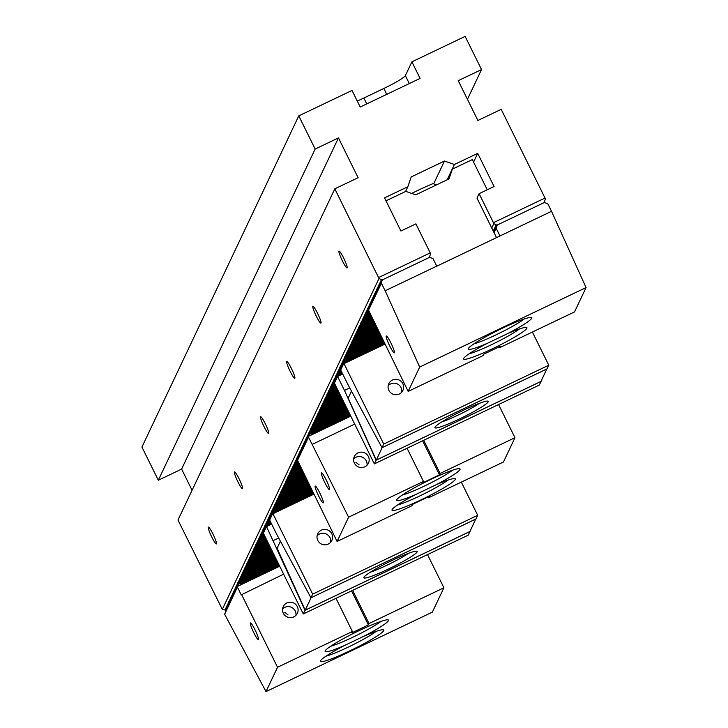 <?xml version="1.0" encoding="UTF-8"?>
<svg xmlns="http://www.w3.org/2000/svg" width="728" height="728" viewBox="0 0 728 728"><rect width="100%" height="100%" fill="white"/><g stroke="black" fill="none" stroke-linecap="round" stroke-linejoin="round"><path stroke-width="1.09" d="M405.578 191.482L407.826 186.741L384.53 197.87L400.919 231.022L415.888 223.869L430.23 252.88L430.576 253.854L429.274 257.485M491.746 227.982L493.793 223.651L493.457 222.677L479.115 193.666L494.085 186.514L477.695 153.353L454.409 164.483L444.471 161.034L411.202 176.931L407.826 186.741M411.666 193.421A40.905 4.204 -26.3 0 1 433.97 183.219L444.471 161.034M226.126 610.255L222.295 609.4L378.997 278.487L382.437 280.153M226.517 609.427L225.307 609.154L226.426 609.7L225.625 611.92L226.808 608.881L225.698 608.326L226.909 608.599M227.3 607.771L226.089 607.498L227.209 608.044M227.7 606.943L226.481 606.67L227.6 607.216M228.092 606.115L226.872 605.842L227.991 606.388L227.2 608.608L228.383 605.569L227.263 605.014L228.483 605.287M228.874 604.458L227.655 604.185L228.774 604.731L227.982 606.952L229.165 603.912L228.046 603.357L229.265 603.63M229.657 602.802L228.437 602.529L229.557 603.075M230.048 601.983L228.838 601.71L229.957 602.247L229.156 604.477L230.339 601.428M230.439 601.155L229.229 600.882L230.348 601.419M230.831 600.327L229.62 600.054L230.74 600.591L229.939 602.82L231.122 599.772L230.012 599.226L231.222 599.499M231.613 598.671L230.403 598.398L231.522 598.935M232.005 597.843L230.794 597.57L231.913 598.107L231.122 600.336L232.305 597.288L231.186 596.742L232.405 597.015M232.796 596.187L231.577 595.913L232.696 596.45L231.904 598.68L233.087 595.631L231.968 595.085L233.188 595.358M233.579 594.53L232.359 594.257L233.479 594.794M233.97 593.702L232.751 593.429L233.87 593.966L233.078 596.196L234.261 593.147L233.142 592.601L234.361 592.874M234.753 592.046L233.542 591.773L234.662 592.31L233.861 594.539L235.044 591.491L233.934 590.945L235.144 591.218M235.535 590.39L234.325 590.117L235.444 590.654M235.927 589.562L234.716 589.289L235.836 589.826L235.035 592.055L236.218 589.007L235.108 588.461L236.318 588.734M236.718 587.905L235.499 587.633L236.618 588.169L235.826 590.399L237.01 587.36L235.89 586.804L237.11 587.077M237.501 586.249L236.281 585.976L237.401 586.513M237.892 585.421L236.673 585.148L237.792 585.685M238.284 584.593L237.064 584.32L238.183 584.857L237 587.915L237.792 585.703M263.563 533.478L261.379 532.987L263.727 534.125L260.988 533.815L263.336 534.953L260.588 534.643L262.945 535.781L260.196 535.471L262.553 536.609L259.805 536.299L262.162 537.437L259.414 537.128L261.771 538.265L259.022 537.956L261.379 539.093L258.631 538.784L260.988 539.921L258.24 539.612L260.588 540.749L257.849 540.44L260.196 541.577L257.457 541.268L259.805 542.405L257.066 542.096L259.414 543.234L256.675 542.924L259.022 544.062L256.283 543.752L258.631 544.89L255.883 544.58L258.24 545.718L255.492 545.409L257.849 546.546L255.1 546.227L257.457 547.374L254.709 547.056L257.066 548.202L254.318 547.884L256.675 549.03L253.926 548.712L256.283 549.858L253.535 549.54L255.883 550.687L253.144 550.368L255.492 551.515L252.752 551.196L255.1 552.343L252.361 552.024L254.709 553.171L251.97 552.852L254.318 553.999L251.579 553.68L253.926 554.827L251.178 554.509L253.535 555.655L250.787 555.337L253.144 556.483L250.396 556.165L252.752 557.302L250.004 556.993L252.361 558.13L249.613 557.821L251.97 558.958L249.222 558.649L251.57 559.787L248.83 559.477L251.178 560.615L248.439 560.305L250.787 561.443L248.048 561.133L250.396 562.271L247.656 561.961L250.004 563.099L247.265 562.79L249.613 563.927L246.865 563.618L249.222 564.755L246.474 564.446L248.83 565.583L246.082 565.274L248.439 566.411L245.691 566.102L248.048 567.239L245.3 566.93L247.656 568.067L244.908 567.758L247.265 568.896L244.517 568.586L246.865 569.724L244.126 569.414L246.474 570.552L243.734 570.242L246.082 571.38L243.343 571.07L245.691 572.208L242.952 571.899L245.3 573.036L242.561 572.727L244.908 573.864L242.16 573.555L244.517 574.692L241.769 574.383L244.126 575.52L241.377 575.211L243.734 576.349L240.986 576.039L243.343 577.177L240.595 576.867L242.952 578.005L240.204 577.695L242.561 578.833L239.812 578.523L242.16 579.661L239.421 579.351L241.769 580.489L239.03 580.18L241.377 581.317L238.638 581.008L240.986 582.145L238.247 581.836L240.595 582.973L237.856 582.664L240.204 583.801L237.455 583.492L238.584 584.038M263.682 532.587L261.771 532.159L263.5 532.996L266.521 526.59L305.014 610.31L303.285 613.95L263.545 533.542A3.722 0.473 -115.5 0 0 263.5 532.969M264.073 531.759L262.162 531.331L263.882 532.159M264.464 530.93L262.553 530.503L264.273 531.331M264.856 530.102L262.945 529.675L264.664 530.503M265.247 529.274L263.336 528.846L265.056 529.675M265.638 528.446L263.727 528.018L265.447 528.846M266.029 527.618L264.118 527.19L265.838 528.018M266.421 526.79L264.51 526.362L266.23 527.19M267.504 526.116L264.901 525.534L266.803 526.453M269.715 520.202L267.649 519.737L269.87 521.148L267.258 520.565L269.478 521.976L266.867 521.394L269.087 522.804L266.475 522.222L268.696 523.632L266.084 523.05L268.304 524.46L265.693 523.878L267.913 525.288L265.301 524.706L267.522 526.107M269.952 519.337L268.041 518.909L269.76 519.746M270.343 518.509L268.432 518.081L270.152 518.918M270.734 517.681L268.823 517.253L270.543 518.09M271.135 516.853L269.214 516.425L270.934 517.262M271.526 516.025L269.606 515.597L271.335 516.434M271.917 515.197L270.006 514.769L271.726 515.606M272.308 514.368L270.397 513.941L272.117 514.778M272.809 513.568L270.789 513.113L272.509 513.95M298.098 461.543L295.486 460.951L297.843 462.089L295.095 461.779L297.452 462.917L294.704 462.608L297.051 463.745L294.312 463.436L296.66 464.573L293.921 464.264L296.269 465.401L293.53 465.092L295.877 466.229L293.138 465.92L295.486 467.058L292.747 466.748L294.967 468.159L292.347 467.576L294.704 468.714L291.955 468.404L294.312 469.542L291.564 469.232L293.921 470.37L291.173 470.06L293.53 471.198L290.781 470.889L293.138 472.026L290.39 471.717L292.747 472.854L289.999 472.545L292.347 473.682L289.608 473.373L291.955 474.51L289.216 474.201L291.564 475.339L288.825 475.029L291.173 476.167L288.434 475.857L290.781 476.995L288.042 476.685L290.263 478.096L287.642 477.513L289.999 478.651L287.251 478.341L289.608 479.479L286.859 479.17L289.216 480.307L286.468 479.998L288.825 481.135L286.077 480.826L288.434 481.963L285.685 481.654L288.033 482.791L285.294 482.482L287.642 483.62L284.903 483.31L287.251 484.448L284.512 484.138L286.859 485.276L284.12 484.966L286.468 486.104L283.729 485.794L285.949 487.205L283.329 486.623L285.685 487.76L282.937 487.451L285.294 488.588L282.546 488.279L284.903 489.416L282.155 489.107L284.512 490.244L281.763 489.935L284.12 491.072L281.372 490.754L283.729 491.9L280.981 491.582L283.329 492.729L280.589 492.41L282.937 493.557L280.198 493.238L282.546 494.385L279.807 494.066L282.155 495.213L279.416 494.894L281.763 496.041L279.024 495.723L281.372 496.869L278.624 496.551L280.981 497.697L278.233 497.379L280.589 498.525L277.841 498.207L280.198 499.353L277.45 499.035L279.807 500.181L277.059 499.863L279.416 501L276.667 500.691L279.024 501.829L276.276 501.519L278.624 502.657L275.885 502.347L278.233 503.485L275.493 503.175L277.841 504.313L275.102 504.004L277.45 505.141L274.711 504.832L277.059 505.969L274.31 505.66L276.667 506.797L273.919 506.488L276.276 507.625L273.528 507.316L275.885 508.453L273.137 508.144L275.493 509.281L272.745 508.972L275.102 510.11L272.354 509.8L274.711 510.938L271.963 510.628L274.31 511.766L271.571 511.456L273.919 512.594L271.18 512.285L273.319 513.322M297.625 460.515L295.877 460.123L297.916 461.106M297.779 459.632L296.269 459.295L297.661 459.969M298.08 458.786L296.66 458.467L297.97 459.095M298.38 457.939L297.051 457.639L298.28 458.231M298.689 457.093L297.452 456.811L298.589 457.366M299.081 456.265L297.843 455.983L298.908 456.502M299.472 455.437L298.234 455.155L299.299 455.673M299.863 454.609L298.626 454.327L299.699 454.845M300.255 453.781L299.017 453.499L300.091 454.017M300.646 452.953L299.408 452.67L300.482 453.189M301.037 452.124L299.8 451.842L300.873 452.361M301.428 451.296L300.191 451.014L301.265 451.533M301.82 450.468L300.582 450.186L301.656 450.705M302.211 449.64L300.973 449.358L302.047 449.877M302.611 448.812L301.365 448.53L302.439 449.049M303.003 447.984L301.765 447.702L302.83 448.221M303.394 447.156L302.156 446.874L303.221 447.392M303.785 446.328L302.548 446.046L303.612 446.564M304.177 445.5L302.939 445.218L304.013 445.736M304.568 444.671L303.33 444.389L304.404 444.908M304.959 443.843L303.722 443.561L304.795 444.08M305.351 443.015L304.113 442.733L305.187 443.252M305.742 442.187L304.504 441.905L305.578 442.424M306.133 441.359L304.896 441.077L305.969 441.596M306.524 440.531L305.287 440.249L306.361 440.768M306.916 439.703L305.678 439.421L306.752 439.94M307.316 438.875L306.069 438.593L307.143 439.111M307.707 438.047L306.47 437.765L307.534 438.283M308.099 437.219L306.861 436.936L307.926 437.455M308.49 436.391L307.252 436.108L308.317 436.627M308.881 435.562L307.644 435.28L308.718 435.799M309.273 434.734L308.035 434.452L309.109 434.98M334.707 383.656L332.341 383.119L334.698 384.266L331.95 383.947L334.307 385.094L331.559 384.775L333.915 385.922L331.167 385.603L333.515 386.75L330.776 386.431L333.124 387.578L330.385 387.26L332.732 388.406L329.993 388.088L332.341 389.225L329.602 388.916L331.95 390.053L329.211 389.744L331.559 390.881L328.81 390.572L331.167 391.709L328.419 391.4L330.776 392.538L328.028 392.228L330.385 393.366L327.636 393.056L329.993 394.194L327.245 393.884L329.602 395.022L326.854 394.713L329.211 395.85L326.463 395.541L328.81 396.678L326.071 396.369L328.419 397.506L325.68 397.197L328.028 398.334L325.289 398.025L327.636 399.162L324.897 398.853L327.245 399.99L324.497 399.681L326.854 400.819L324.106 400.509L326.463 401.647L323.714 401.337L326.071 402.475L323.323 402.165L325.68 403.303L322.932 402.994L325.289 404.131L322.54 403.822L324.897 404.959L322.149 404.65L324.497 405.787L321.758 405.478L324.106 406.615L321.366 406.306L323.714 407.443L320.975 407.134L323.323 408.272L320.584 407.962L322.932 409.1L320.193 408.79L322.54 409.928L319.792 409.618L322.149 410.756L319.401 410.446L321.758 411.584L319.01 411.274L321.366 412.412L318.618 412.103L320.975 413.24L318.227 412.931L320.584 414.068L317.836 413.759L320.193 414.896L317.444 414.587L319.792 415.724L317.053 415.415L319.401 416.553L316.662 416.243L319.01 417.381L316.271 417.071L318.618 418.209L315.879 417.899L318.227 419.037L315.488 418.727L317.836 419.865L315.088 419.556L317.444 420.693L314.696 420.384L317.053 421.521L314.305 421.212L316.662 422.349L313.914 422.04L316.271 423.177L313.522 422.868L315.879 424.005L313.131 423.696L315.488 424.834L312.74 424.524L315.088 425.662L312.348 425.352L314.696 426.49L311.957 426.18L314.305 427.318L311.566 427.008L313.914 428.146L311.175 427.837L313.522 428.974L310.774 428.665L313.131 429.802L310.383 429.493L312.74 430.63L309.991 430.321L312.348 431.458L309.6 431.149L311.957 432.286L309.209 431.977L311.566 433.115L308.818 432.805L311.175 433.943L308.426 433.633L309.5 434.152M334.643 382.728L332.732 382.291L334.625 383.21M335.044 381.9L333.124 381.463L334.853 382.3M335.435 381.072L333.515 380.635L335.244 381.472M335.826 380.244L333.915 379.807L335.635 380.644M336.218 379.415L334.307 378.979L336.027 379.816M336.609 378.587L334.698 378.16L336.418 378.988M337 377.759L335.089 377.332L336.809 378.16M337.392 376.931L335.481 376.503L337.201 377.332M338.238 376.203L335.872 375.675L337.601 376.503L344.471 390.426L376.085 460.233L374.356 463.873L334.616 383.465A3.722 0.473 -115.5 0 0 334.571 382.892L337.592 376.512L342.733 374.055M340.922 370.388L338.62 369.879L340.841 371.289L338.229 370.707L340.449 372.117L337.828 371.535L340.058 372.945L337.437 372.363L339.658 373.773L337.046 373.191L339.266 374.601L336.654 374.019L338.875 375.43L336.263 374.847L338.593 376.03M340.922 369.478L339.011 369.05L340.731 369.879M341.314 368.65L339.403 368.222L341.123 369.05M341.705 367.822L339.794 367.394L341.514 368.222M342.096 366.994L340.185 366.566L341.905 367.394M342.488 366.166L340.577 365.738L342.296 366.566M342.879 365.338L340.968 364.91L342.688 365.738M343.27 364.51L341.359 364.082L343.079 364.91M343.661 363.681L341.751 363.254L343.47 364.082M369.187 311.429L366.457 311.093L368.805 312.23L366.066 311.921L368.414 313.058L365.674 312.749L367.895 314.159L365.274 313.577L367.631 314.714L364.883 314.405L367.24 315.543L364.491 315.233L366.848 316.371L364.1 316.061L366.457 317.199L363.709 316.889L366.066 318.027L363.317 317.717L365.674 318.855L362.926 318.546L365.274 319.683L362.535 319.374L364.883 320.511L362.144 320.202L364.491 321.339L361.752 321.03L364.1 322.167L361.361 321.858L363.581 323.268L360.961 322.677L363.317 323.824L360.569 323.505L362.926 324.652L360.178 324.333L362.535 325.48L359.787 325.161L362.144 326.308L359.395 325.989L361.752 327.136L359.004 326.817L361.361 327.964L358.613 327.646L360.961 328.792L358.221 328.474L360.569 329.62L357.83 329.302L360.178 330.448L357.439 330.13L359.787 331.276L357.048 330.958L359.395 332.104L356.656 331.786L359.004 332.933L356.256 332.614L358.613 333.752L355.865 333.442L358.221 334.58L355.473 334.27L357.83 335.408L355.082 335.098L357.439 336.236L354.691 335.926L357.048 337.064L354.299 336.755L356.656 337.892L353.908 337.583L356.256 338.72L353.517 338.411L355.865 339.548L353.126 339.239L355.473 340.376L352.734 340.067L355.082 341.204L352.343 340.895L354.691 342.033L351.952 341.723L354.299 342.861L351.551 342.551L353.908 343.689L351.16 343.379L353.517 344.517L350.769 344.208L353.126 345.345L350.377 345.036L352.734 346.173L349.986 345.864L352.343 347.001L349.595 346.692L351.942 347.829L349.203 347.52L351.551 348.657L348.812 348.348L351.16 349.486L348.421 349.176L350.769 350.314L348.029 350.004L350.377 351.142L347.638 350.832L349.986 351.97L347.238 351.66L349.595 352.798L346.846 352.489L349.203 353.626L346.455 353.317L348.812 354.454L346.064 354.145L348.421 355.282L345.673 354.973L348.029 356.11L345.281 355.801L347.638 356.938L344.89 356.629L347.238 357.767L344.499 357.457L346.846 358.595L344.107 358.285L346.455 359.423L343.716 359.113L346.064 360.251L343.325 359.941L345.673 361.079L342.934 360.769L345.281 361.907L342.533 361.598L344.89 362.735L342.142 362.426L344.116 363.372M368.823 310.71L366.848 310.264L369.16 311.384M368.778 309.782L367.24 309.436L368.659 310.119M369.069 308.927L367.631 308.608L368.959 309.245L381.417 283.219L368.941 309.282M369.369 308.081L368.022 307.78L369.269 308.381M369.678 307.234L368.414 306.952L369.578 307.516M369.997 306.388L368.805 306.124L369.888 306.643M370.388 305.56L369.196 305.296L370.279 305.815M370.779 304.732L369.587 304.468L370.67 304.986M371.171 303.904L369.979 303.64L371.062 304.158M371.562 303.076L370.379 302.812L371.453 303.33M371.953 302.247L370.77 301.984L371.844 302.502M372.354 301.419L371.162 301.155L372.236 301.674M372.745 300.591L371.553 300.327L372.627 300.846M373.136 299.763L371.944 299.499L373.027 300.018M373.528 298.935L372.336 298.671L373.419 299.19M373.919 298.107L372.727 297.843L373.81 298.362M374.31 297.279L373.118 297.015L374.201 297.534M374.702 296.451L373.51 296.187L374.592 296.706M375.093 295.623L373.901 295.359L374.984 295.877M375.484 294.795L374.292 294.531L375.375 295.049M375.876 293.966L374.683 293.702L375.766 294.221M376.267 293.138L375.084 292.874L376.158 293.393M376.658 292.31L375.475 292.046L376.549 292.574M377.059 291.482L375.866 291.218L376.94 291.746M377.45 290.654L376.258 290.39L377.341 290.918M377.841 289.826L376.649 289.562L377.732 290.09M378.232 288.998L377.04 288.734L378.123 289.262M378.624 288.17L377.432 287.906L378.514 288.434M379.015 287.351L377.823 287.078L378.906 287.606M379.406 286.523L378.214 286.25L379.297 286.777M379.798 285.695L378.606 285.421L379.688 285.949M380.189 284.866L378.997 284.593L380.08 285.121M380.58 284.038L379.397 283.765L380.471 284.293M380.971 283.21L379.789 282.937L380.862 283.465M381.372 282.382L380.18 282.109L381.254 282.637M381.763 281.554L380.571 281.281L381.645 281.809M382.154 280.726L380.962 280.453L382.045 280.981M493.566 231.677L494.094 231.932M494.203 231.677L493.493 231.513M494.594 230.849L493.402 230.585L494.485 231.104M494.985 230.021L493.793 229.757L494.876 230.276M495.377 229.193L494.185 228.929L495.268 229.447M495.768 228.364L494.585 228.101L495.659 228.619M496.159 227.536L494.976 227.273L496.05 227.791M496.56 226.708L495.368 226.444L496.441 226.963M496.951 225.88L495.759 225.616L496.833 226.135M493.793 223.651L497.233 225.307M544.071 202.639L545.372 199.008L545.026 198.043L501.192 109.346L477.896 120.475L458.231 80.681L481.526 69.56L465.137 36.4L411.902 61.835L405.369 75.63A22.313 2.293 -26.3 0 1 383.829 88.479L363.873 98.016A22.313 2.293 -26.3 0 1 357.239 101.037M298.771 115.879L141.933 447.065L158.322 480.225L315.16 149.04L298.771 115.879L352.006 90.445L360.205 107.025L420.092 78.415L411.902 61.835M263.982 426.499A9.3 1.192 -115.5 0 0 268.641 433.506A9.3 1.192 -115.5 0 0 265.711 424.606A9.3 1.192 -115.5 0 0 260.633 416.735A9.3 1.192 -115.5 0 0 260.542 416.835A9.3 1.192 -115.5 0 0 263.982 426.499M290.126 371.307A9.3 1.192 -115.5 0 0 294.785 378.314A9.3 1.192 -115.5 0 0 291.855 369.414A9.3 1.192 -115.5 0 0 286.768 361.534A9.3 1.192 -115.5 0 0 286.677 361.634A9.3 1.192 -115.5 0 0 290.126 371.307M237.847 481.699A9.3 1.192 -115.5 0 0 242.506 488.706A9.3 1.192 -115.5 0 0 239.576 479.807A9.3 1.192 -115.5 0 0 234.489 471.935A9.3 1.192 -115.5 0 0 234.407 472.026A9.3 1.192 -115.5 0 0 237.847 481.699M316.261 316.107A9.3 1.192 -115.5 0 0 320.921 323.114A9.3 1.192 -115.5 0 0 317.99 314.214A9.3 1.192 -115.5 0 0 312.913 306.342A9.3 1.192 -115.5 0 0 312.822 306.433A9.3 1.192 -115.5 0 0 316.261 316.107M211.712 536.9A9.3 1.192 -115.5 0 0 216.371 543.907A9.3 1.192 -115.5 0 0 213.431 535.007A9.3 1.192 -115.5 0 0 208.354 527.127A9.3 1.192 -115.5 0 0 208.263 527.227A9.3 1.192 -115.5 0 0 211.712 536.9M342.406 260.906A9.3 1.192 -115.5 0 0 347.065 267.913A9.3 1.192 -115.5 0 0 344.126 259.013A9.3 1.192 -115.5 0 0 339.048 251.142A9.3 1.192 -115.5 0 0 338.957 251.242A9.3 1.192 -115.5 0 0 342.406 260.906M378.997 278.487L334.816 188.825L177.987 520.01L222.295 609.4M493.457 222.677L545.026 198.043M334.816 188.825L358.112 177.696L338.447 137.911L315.16 149.04M378.66 277.523L430.23 252.88M192.074 490.262L181.618 469.096L158.322 480.225M496.523 237.656L476.995 198.143L479.115 193.666M473.564 162.08L477.695 153.353M447.147 179.816L454.409 164.483M433.069 183.593L436.318 184.994M467.44 99.308L481.526 69.56M181.618 469.096L338.447 137.911M297.843 462.089L298.298 461.871M297.707 462.371L298.38 462.043M297.452 462.917L298.553 462.389M297.315 463.199L298.635 462.562M297.051 463.745L298.808 462.908M296.924 464.018L298.889 463.081M296.66 464.573L299.062 463.427M296.533 464.846L299.144 463.599M296.269 465.401L299.317 463.945M296.141 465.674L299.399 464.118M295.877 466.229L299.572 464.464M295.75 466.502L299.663 464.637M295.486 467.058L299.827 464.983M295.359 467.33L299.918 465.156M295.095 467.886L300.091 465.501M294.967 468.159L300.173 465.674M294.704 468.714L300.346 466.02M294.576 468.987L300.427 466.193M294.312 469.542L300.6 466.539M294.185 469.815L300.682 466.712M293.921 470.37L300.855 467.058M293.784 470.643L300.937 467.23M293.53 471.198L301.11 467.576M293.393 471.471L301.201 467.749M293.138 472.026L301.21 468.168M293.002 472.299L301.083 468.441M292.747 472.854L301.192 468.814M292.611 473.127L301.274 468.987M292.347 473.682L301.447 469.333M292.219 473.955L301.529 469.505M291.955 474.51L301.701 469.851M291.828 474.783L301.792 470.024M291.564 475.339L301.956 470.37M291.437 475.611L302.047 470.543M291.173 476.167L302.22 470.889M291.045 476.44L302.302 471.062M290.781 476.995L302.475 471.407M290.654 477.268L302.557 471.58M290.39 477.823L302.73 471.926M290.263 478.096L302.812 472.099M289.999 478.651L302.985 472.445M289.871 478.924L303.066 472.618M289.608 479.479L303.239 472.963M289.471 479.752L303.33 473.136M289.216 480.307L303.494 473.482M289.08 480.58L303.585 473.655M288.825 481.135L303.749 474.001M288.688 481.408L303.84 474.174M288.434 481.963L304.013 474.52M288.297 482.236L304.095 474.692M288.033 482.791L304.268 475.038M287.906 483.064L304.349 475.211M287.642 483.62L304.522 475.557M287.514 483.893L304.604 475.73M287.251 484.448L304.777 476.076M287.123 484.721L304.859 476.249M286.859 485.276L305.032 476.594M286.732 485.549L305.123 476.767M286.468 486.104L305.287 477.113M286.341 486.377L305.378 477.286M286.077 486.932L305.542 477.632M285.949 487.205L305.633 477.805M285.685 487.76L305.805 478.15M285.558 488.033L305.887 478.323M285.294 488.588L306.06 478.669M285.167 488.861L306.142 478.842M284.903 489.416L306.315 479.188M284.766 489.689L306.397 479.361M284.512 490.244L306.57 479.697M284.375 490.517L306.652 479.87M284.12 491.072L306.825 480.216M283.984 491.345L306.916 480.389M283.729 491.9L307.079 480.735M283.592 492.174L307.171 480.908M283.329 492.729L307.343 481.254M283.201 493.002L307.425 481.426M282.937 493.557L307.598 481.772M282.81 493.83L307.68 481.945M282.546 494.385L307.853 482.291M282.419 494.658L307.935 482.464M282.155 495.213L308.108 482.81M282.027 495.486L308.19 482.983M281.763 496.041L308.363 483.328M281.636 496.314L308.454 483.501M281.372 496.869L308.617 483.847M281.245 497.142L308.708 484.02M280.981 497.697L308.872 484.366M280.853 497.97L308.963 484.539M280.589 498.525L309.136 484.884M280.453 498.798L309.218 485.057M280.198 499.353L309.391 485.403M280.062 499.626L309.473 485.576M279.807 500.181L309.646 485.922M279.67 500.455L309.728 486.095M279.416 501L309.901 486.44M279.279 501.283L309.982 486.613M279.024 501.829L310.155 486.959M278.888 502.111L310.246 487.132M278.624 502.657L310.41 487.478M278.496 502.939L310.501 487.651M278.233 503.485L310.665 487.997M278.105 503.767L310.756 488.17M277.841 504.313L310.929 488.515M277.714 504.595L311.011 488.688M277.45 505.141L311.184 489.034M277.322 505.423L311.266 489.207M277.059 505.969L311.438 489.553M276.931 506.251L311.52 489.726M276.667 506.797L311.693 490.071M276.54 507.079L311.775 490.244M276.276 507.625L311.948 490.59M276.149 507.907L312.039 490.763M275.885 508.453L312.203 491.1M275.748 508.736L312.294 491.273M275.493 509.281L312.467 491.618M275.357 509.564L312.549 491.791M275.102 510.11L312.721 492.137M274.966 510.392L312.803 492.31M274.711 510.938L312.976 492.656M274.574 511.22L313.058 492.829M274.31 511.766L313.231 493.175M274.183 512.048L313.313 493.347M273.919 512.594L313.486 493.693M273.792 512.876L313.568 493.866M269.606 521.703L270.297 521.375M269.478 521.976L270.379 521.548M269.214 522.531L270.552 521.894M269.087 522.804L270.643 522.067M268.823 523.359L270.807 522.413M268.696 523.632L270.898 522.586M268.432 524.187L271.062 522.932M268.304 524.46L271.153 523.104M268.041 525.015L271.326 523.45M267.913 525.288L271.408 523.623M267.649 525.844L271.58 523.969M263.336 534.953L264.073 534.598M263.208 535.226L264.155 534.771M262.945 535.781L264.328 535.116M262.817 536.054L264.41 535.289M262.553 536.609L264.582 535.635M262.426 536.882L264.664 535.808M262.162 537.437L264.837 536.154M262.025 537.71L264.928 536.327M261.771 538.265L265.092 536.673M261.634 538.538L265.183 536.845M261.379 539.093L265.347 537.191M261.243 539.366L265.438 537.364M260.988 539.921L265.611 537.71M260.851 540.194L265.693 537.883M260.588 540.749L265.866 538.229M260.46 541.022L265.947 538.401M260.196 541.577L266.12 538.747M260.069 541.85L266.202 538.92M259.805 542.405L266.375 539.266M259.678 542.678L266.457 539.439M259.414 543.234L266.63 539.785M259.286 543.507L266.721 539.958M259.022 544.062L266.885 540.303M258.895 544.335L266.976 540.476M258.631 544.89L267.14 540.822M258.504 545.163L267.231 540.995M258.24 545.718L267.404 541.341M258.112 545.991L267.485 541.514M257.849 546.546L267.658 541.86M257.721 546.819L267.74 542.032M257.457 547.374L267.913 542.378M257.321 547.647L267.995 542.551M257.066 548.202L268.168 542.897M256.929 548.475L268.25 543.07M256.675 549.03L268.423 543.416M256.538 549.303L268.514 543.589M256.283 549.858L268.678 543.934M256.147 550.131L268.769 544.107M255.883 550.687L268.941 544.453M255.756 550.96L269.023 544.617M255.492 551.515L269.196 544.963M255.364 551.788L269.278 545.135M255.1 552.343L269.451 545.481M254.973 552.616L269.533 545.654M254.709 553.171L269.706 546M254.582 553.444L269.788 546.173M254.318 553.999L269.961 546.519M254.19 554.272L270.052 546.692M253.926 554.827L270.215 547.037M253.799 555.1L270.306 547.21M253.535 555.655L270.47 547.556M253.408 555.928L270.561 547.729M253.144 556.483L270.734 548.075M253.007 556.756L270.816 548.248M252.752 557.302L270.989 548.594M252.616 557.584L271.071 548.766M252.361 558.13L271.244 549.112M252.225 558.412L271.326 549.285M251.97 558.958L271.499 549.631M251.833 559.24L271.58 549.804M251.57 559.787L271.753 550.15M251.442 560.069L271.844 550.322M251.178 560.615L272.008 550.668M251.051 560.897L272.099 550.841M250.787 561.443L272.263 551.187M250.66 561.725L272.354 551.36M250.396 562.271L272.527 551.706M250.268 562.553L272.609 551.879M250.004 563.099L272.782 552.224M249.877 563.381L272.864 552.397M249.613 563.927L273.036 552.743M249.486 564.209L273.118 552.916M249.222 564.755L273.291 553.262M249.094 565.037L273.373 553.435M248.83 565.583L273.546 553.78M248.703 565.865L273.637 553.953M248.439 566.411L273.801 554.299M248.303 566.693L273.892 554.472M248.048 567.239L274.056 554.818M247.911 567.521L274.147 554.991M247.656 568.067L274.32 555.337M247.52 568.35L274.401 555.51M247.265 568.896L274.574 555.855M247.129 569.178L274.656 556.019M246.865 569.724L274.829 556.365M246.737 570.006L274.911 556.538M246.474 570.552L275.084 556.884M246.346 570.834L275.166 557.057M246.082 571.38L275.339 557.402M245.955 571.662L275.43 557.575M245.691 572.208L275.594 557.921M245.564 572.49L275.685 558.094M245.3 573.036L275.857 558.44M245.172 573.318L275.939 558.613M244.908 573.864L276.112 558.958M244.781 574.146L276.194 559.131M244.517 574.692L276.367 559.477M244.39 574.974L276.449 559.65M244.126 575.52L276.622 559.996M243.998 575.793L276.704 560.169M243.734 576.349L276.877 560.515M243.598 576.621L276.968 560.687M243.343 577.177L277.131 561.033M243.207 577.45L277.222 561.206M242.952 578.005L277.386 561.552M242.815 578.278L277.477 561.725M242.561 578.833L277.65 562.071M242.424 579.106L277.732 562.244M242.16 579.661L277.905 562.589M242.033 579.934L277.987 562.762M241.769 580.489L278.16 563.108M241.641 580.762L278.242 563.281M241.377 581.317L278.414 563.627M241.25 581.59L278.496 563.8M240.986 582.145L278.669 564.145M240.859 582.418L278.76 564.318M240.595 582.973L278.924 564.664M240.468 583.246L279.015 564.837M240.204 583.801L279.179 565.183M240.076 584.074L279.27 565.356M311.038 434.216L350.405 415.406M311.429 433.387L350.15 414.887M311.175 433.943L350.323 415.233M311.821 432.559L349.895 414.378M311.566 433.115L350.068 414.723M312.212 431.731L349.64 413.859M311.957 432.286L349.804 414.205M312.612 430.903L349.376 413.34M312.348 431.458L349.549 413.686M313.004 430.075L349.121 412.822M312.74 430.63L349.294 413.167M313.395 429.247L348.867 412.303M313.131 429.802L349.04 412.649M313.786 428.419L348.612 411.784M313.522 428.974L348.785 412.13M314.178 427.591L348.357 411.265M313.914 428.146L348.53 411.611M314.569 426.763L348.102 410.747M314.305 427.318L348.266 411.093M314.96 425.935L347.848 410.228M314.696 426.49L348.011 410.574M315.351 425.106L347.584 409.709M315.088 425.662L347.757 410.055M315.743 424.278L347.329 409.191M315.488 424.834L347.502 409.536M316.134 423.45L347.074 408.672M315.879 424.005L347.247 409.018M316.525 422.622L346.819 408.153M316.271 423.177L346.992 408.499M316.917 421.794L346.564 407.635M316.662 422.349L346.737 407.98M317.317 420.966L346.31 407.116M317.053 421.521L346.473 407.462M317.708 420.138L346.055 406.597M317.444 420.693L346.219 406.943M318.1 419.31L345.791 406.078M317.836 419.865L345.964 406.424M318.491 418.482L345.536 405.56M318.227 419.037L345.709 405.906M318.882 417.654L345.281 405.041M318.618 418.209L345.454 405.387M319.274 416.826L345.026 404.522M319.01 417.381L345.199 404.868M319.665 415.997L344.772 404.004M319.401 416.553L344.945 404.349M320.056 415.169L344.517 403.485M319.792 415.724L344.681 403.831M320.447 414.341L344.253 402.975M320.193 414.896L344.426 403.321M320.839 413.513L343.998 402.457M320.584 414.068L344.171 402.802M321.23 412.685L343.743 401.938M320.975 413.24L343.916 402.284M321.63 411.857L343.489 401.419M321.366 412.412L343.661 401.765M322.022 411.029L343.234 400.901M321.758 411.584L343.407 401.246M322.413 410.201L342.979 400.382M322.149 410.756L343.152 400.728M322.804 409.373L342.724 399.863M322.54 409.928L342.888 400.209M323.196 408.545L342.46 399.344M322.932 409.1L342.633 399.69M323.587 407.716L342.206 398.826M323.323 408.272L342.378 399.171M323.978 406.897L341.951 398.307M323.714 407.443L342.124 398.653M324.37 406.069L341.696 397.788M324.106 406.615L341.869 398.134M324.761 405.241L341.441 397.27M324.497 405.787L341.614 397.615M325.152 404.413L341.186 396.751M324.897 404.959L341.35 397.097M325.543 403.585L340.931 396.232M325.289 404.131L341.095 396.578M325.935 402.757L340.668 395.714M325.68 403.303L340.841 396.059M326.335 401.929L340.413 395.195M326.071 402.475L340.586 395.541M326.726 401.101L340.158 394.676M326.463 401.647L340.331 395.022M327.118 400.273L339.903 394.157M326.854 400.819L340.076 394.503M327.509 399.445L339.648 393.639M327.245 399.99L339.821 393.985M327.9 398.616L339.394 393.12M327.636 399.162L339.557 393.466M328.292 397.788L339.139 392.601M328.028 398.334L339.303 392.947M328.683 396.96L338.875 392.083M328.419 397.506L339.048 392.428M329.074 396.132L338.62 391.573M328.81 396.678L338.793 391.919M329.466 395.304L338.365 391.054M329.211 395.85L338.538 391.4M329.857 394.476L338.111 390.536M329.602 395.022L338.283 390.881M330.248 393.648L337.856 390.017M329.993 394.194L338.029 390.363M330.639 392.82L337.601 389.498M330.385 393.366L337.765 389.844M331.04 391.992L337.337 388.98M330.776 392.538L337.51 389.325M331.431 391.164L337.082 388.461M331.167 391.709L337.255 388.807M331.822 390.335L336.827 387.942M331.559 390.881L337 388.288M332.214 389.507L336.573 387.423M331.95 390.053L336.746 387.769M332.605 388.679L336.318 386.905M332.341 389.225L336.491 387.251M332.996 387.851L336.063 386.386M332.732 388.406L336.227 386.732M333.388 387.023L335.808 385.867M333.124 387.578L335.972 386.213M333.779 386.195L335.544 385.349M333.515 386.75L335.717 385.694M334.17 385.367L335.289 384.83M333.915 385.922L335.462 385.176M334.561 384.539L335.035 384.311M334.307 385.094L335.208 384.657M338.875 375.43L342.542 373.682M338.62 375.985L342.715 374.028M339.266 374.601L342.287 373.164M339.011 375.157L342.46 373.51M339.658 373.773L342.033 372.645M339.403 374.329L342.206 372.991M340.058 372.945L341.778 372.126M339.794 373.5L341.942 372.472M340.449 372.117L341.523 371.608M340.185 372.672L341.687 371.953M340.577 371.844L341.432 371.435M344.763 363.008L384.712 343.925M345.154 362.18L384.457 343.407M344.89 362.735L384.621 343.752M345.545 361.352L384.193 342.888M345.281 361.907L384.366 343.234M345.936 360.524L383.938 342.369M345.673 361.079L384.111 342.715M346.328 359.696L383.683 341.851M346.064 360.251L383.856 342.196M346.719 358.868L383.429 341.332M346.455 359.423L383.601 341.678M347.11 358.039L383.174 340.813M346.846 358.595L383.347 341.159M347.502 357.211L382.919 340.295M347.238 357.767L383.083 340.64M347.893 356.383L382.655 339.776M347.638 356.938L382.828 340.122M348.284 355.555L382.4 339.257M348.029 356.11L382.573 339.603M348.676 354.727L382.145 338.738M348.421 355.282L382.318 339.084M349.076 353.899L381.891 338.229M348.812 354.454L382.064 338.566M349.467 353.071L381.636 337.71M349.203 353.626L381.809 338.056M349.859 352.243L381.381 337.191M349.595 352.798L381.554 337.537M350.25 351.424L381.126 336.673M349.986 351.97L381.29 337.019M350.641 350.596L380.862 336.154M350.377 351.142L381.035 336.5M351.033 349.768L380.608 335.635M350.769 350.314L380.78 335.981M351.424 348.94L380.353 335.117M351.16 349.486L380.526 335.462M351.815 348.111L380.098 334.598M351.551 348.657L380.271 334.944M352.206 347.283L379.843 334.079M351.942 347.829L380.016 334.425M352.598 346.455L379.588 333.561M352.343 347.001L379.752 333.906M352.989 345.627L379.334 333.042M352.734 346.173L379.497 333.388M353.38 344.799L379.07 332.523M353.126 345.345L379.243 332.869M353.781 343.971L378.815 332.004M353.517 344.517L378.988 332.35M354.172 343.143L378.56 331.486M353.908 343.689L378.733 331.832M354.563 342.315L378.305 330.967M354.299 342.861L378.478 331.313M354.955 341.487L378.05 330.448M354.691 342.033L378.223 330.794M355.346 340.659L377.796 329.93M355.082 341.204L377.959 330.275M355.737 339.83L377.541 329.411M355.473 340.376L377.705 329.757M356.129 339.002L377.277 328.892M355.865 339.548L377.45 329.238M356.52 338.174L377.022 328.374M356.256 338.72L377.195 328.719M356.911 337.346L376.767 327.855M356.656 337.892L376.94 328.201M357.302 336.518L376.512 327.336M357.048 337.064L376.685 327.682M357.694 335.69L376.258 326.827M357.439 336.236L376.431 327.163M358.094 334.862L376.003 326.308M357.83 335.408L376.167 326.654M358.485 334.034L375.739 325.789M358.221 334.58L375.912 326.135M358.877 333.206L375.484 325.27M358.613 333.752L375.657 325.616M359.268 332.377L375.229 324.752M359.004 332.933L375.402 325.098M359.659 331.549L374.975 324.233M359.395 332.104L375.148 324.579M360.051 330.721L374.72 323.714M359.787 331.276L374.893 324.06M360.442 329.893L374.465 323.196M360.178 330.448L374.638 323.541M360.833 329.065L374.21 322.677M360.569 329.62L374.374 323.023M361.224 328.237L373.946 322.158M360.961 328.792L374.119 322.504M361.616 327.409L373.692 321.639M361.361 327.964L373.864 321.985M362.007 326.581L373.437 321.121M361.752 327.136L373.61 321.467M362.398 325.753L373.182 320.602M362.144 326.308L373.355 320.948M362.799 324.925L372.927 320.083M362.535 325.48L373.1 320.429M363.19 324.096L372.672 319.565M362.926 324.652L372.836 319.911M363.581 323.268L372.418 319.046M363.317 323.824L372.581 319.392M363.973 322.44L372.154 318.527M363.709 322.995L372.327 318.873M364.364 321.612L372.336 317.808M364.1 322.167L372.181 318.309M364.755 320.784L372.081 317.29M364.491 321.339L372.245 317.636M365.147 319.956L371.817 316.771M364.883 320.511L371.99 317.117M365.538 319.128L371.562 316.252M365.274 319.683L371.735 316.598M365.929 318.3L371.307 315.734M365.674 318.855L371.48 316.079M366.321 317.472L371.053 315.215M366.066 318.027L371.225 315.561M366.712 316.644L370.798 314.696M366.457 317.199L370.971 315.042M367.103 315.816L370.543 314.178M366.848 316.371L370.707 314.523M367.504 314.987L370.288 313.659M367.24 315.543L370.452 314.005M367.895 314.159L370.024 313.14M367.631 314.714L370.197 313.486M368.286 313.331L369.769 312.621M368.022 313.886L369.942 312.967M368.677 312.503L369.515 312.103M368.414 313.058L369.688 312.449M368.805 312.23L369.433 311.93M397.543 505.014A31.604 3.249 153.7 0 0 419.819 495.923A31.604 3.249 153.7 0 0 447.866 480.143M415.916 494.421A35.326 3.631 153.7 0 0 392.019 509.782A35.326 3.631 153.7 0 0 421.603 499.599A35.326 3.631 153.7 0 0 455.291 479.452A35.326 3.631 153.7 0 0 455.009 478.651A35.326 3.631 153.7 0 0 436.154 484.748A35.326 3.631 153.7 0 0 459.996 469.515A35.326 3.631 153.7 0 0 459.714 468.714A35.326 3.631 153.7 0 0 426.772 481.363A35.326 3.631 153.7 0 0 396.724 499.845A35.326 3.631 153.7 0 0 415.916 494.421L436.154 484.748M402.247 495.076A31.604 3.249 153.7 0 0 424.524 485.995A31.604 3.249 153.7 0 0 452.57 470.206M407.07 448.239L423.469 481.417L348.594 517.18L308.517 437.164L297.534 460.342L309.254 434.789M318.573 495.877A9.3 1.192 64.5 0 1 315.215 486.113A9.3 1.192 64.5 0 1 320.302 493.984A9.3 1.192 64.5 0 1 323.232 502.884A9.3 1.192 64.5 0 1 318.573 495.877M324.843 482.637A9.3 1.192 64.5 0 1 321.494 472.863A9.3 1.192 64.5 0 1 326.572 480.744A9.3 1.192 64.5 0 1 329.511 489.644A9.3 1.192 64.5 0 1 324.843 482.637M297.534 460.342L337.1 541.468L411.966 505.696L412.621 504.322L429.256 496.369L428.601 497.752L503.467 461.989L514.969 437.701L498.571 404.531M348.594 517.18L337.1 541.468M359.113 464.864L355.856 462.225M353.653 458.877A7.808 7.699 -154.7 0 1 367.039 465.21M354.399 463.172A7.808 7.699 -154.7 0 1 364.683 452.88A7.808 7.699 -154.7 0 1 361.47 467.558A7.808 7.699 -154.7 0 1 354.399 463.172M308.517 437.164L308.854 436.181L350.769 416.152M354.7 424.096L312.549 444.235M308.854 436.181L309.173 434.825M514.969 437.701L440.103 473.464L439.448 474.847L422.813 482.791L423.469 481.417M423.705 440.294L440.103 473.464M422.631 440.813L439.448 474.847M428.173 496.887L428.601 497.752M269.633 520.029L276.504 533.942L310.947 597.779L312.667 594.139L272.927 513.731A3.722 0.473 64.5 0 1 272.891 513.768A3.722 0.473 64.5 0 1 272.654 513.64L269.633 520.029M310.947 597.779L475.985 518.937L477.705 515.297L461.315 482.127M312.667 594.139L477.705 515.297M313.659 494.048L272.654 513.64M321.348 530.148A7.808 7.699 -154.7 0 1 331.85 540.458A7.808 7.699 -154.7 0 1 321.494 544.071A7.808 7.699 -154.7 0 1 321.348 530.148M313.75 494.23L272.927 513.731M317.099 535.835A7.808 7.699 -154.7 0 1 330.658 542.26M271.662 524.133L266.521 526.59M278.688 537.983L273.4 540.504M469.988 531.322L468.322 535.107L303.285 613.95M470.051 531.467L305.014 610.31M408.545 553.307A26.026 2.675 -26.3 0 1 387.032 565.174A26.026 2.675 -26.3 0 1 370.543 572.09M392.592 560.205A29.748 3.058 -26.3 0 1 416.88 551.233A29.748 3.058 -26.3 0 1 391.855 567.367A29.748 3.058 -26.3 0 1 363.836 577.45A29.748 3.058 -26.3 0 1 392.592 560.205M475.775 519.037L469.915 531.486L305.205 610.173L277.095 548.23L280.426 541.204M475.794 519.073L311.084 597.752L305.205 610.173M349.759 387.897L344.471 390.426M541.059 381.245L539.393 385.03L374.356 463.873M541.122 381.381L376.085 460.233M340.695 369.942L347.575 383.865L382.009 447.702L383.738 444.062L343.998 363.654A3.722 0.473 64.5 0 1 343.962 363.691A3.722 0.473 64.5 0 1 343.725 363.563L340.695 369.942M382.009 447.702L547.056 368.859L548.775 365.219L532.386 332.041M383.738 444.062L548.775 365.219M384.73 343.971L343.725 363.563M392.419 380.071A7.808 7.699 -154.7 0 1 402.921 390.381A7.808 7.699 -154.7 0 1 392.565 393.994A7.808 7.699 -154.7 0 1 392.419 380.071M384.821 344.153L343.998 363.654M388.17 385.758A7.808 7.699 -154.7 0 1 401.729 392.174M479.615 403.23A26.026 2.675 -26.3 0 1 458.103 415.087A26.026 2.675 -26.3 0 1 441.614 422.012M459.477 418.955A29.748 3.058 -26.3 0 1 434.907 427.372A29.748 3.058 -26.3 0 1 460.214 411.802A29.748 3.058 -26.3 0 1 487.951 401.155A29.748 3.058 -26.3 0 1 459.477 418.955M351.497 391.127L348.166 398.152L376.276 460.096L540.977 381.408L546.846 368.959M376.276 460.096L382.136 447.647M382.154 447.675L546.865 368.987M238.101 584.912L237.392 587.087L239.002 583.838M380.981 621.384A31.604 3.249 -26.3 0 1 343.998 641.25A31.604 3.249 -26.3 0 1 330.658 646.255M344.317 645.6A35.326 3.631 -26.3 0 1 325.125 651.032A35.326 3.631 -26.3 0 1 355.182 632.541A35.326 3.631 -26.3 0 1 388.124 619.892A35.326 3.631 -26.3 0 1 364.564 635.926L344.317 645.6A35.326 3.631 -26.3 0 0 320.42 660.96A35.326 3.631 -26.3 0 0 353.699 648.985A35.326 3.631 -26.3 0 0 383.419 629.829A35.326 3.631 -26.3 0 0 364.564 635.926M376.276 631.322A31.604 3.249 -26.3 0 1 351.888 645.327A31.604 3.249 -26.3 0 1 325.953 656.192M226.344 609.745L224.633 614.286L266.002 691.6L432.368 612.121L443.898 587.778L427.509 554.609M279.707 566.229L237.783 586.258L224.633 614.286M237.783 586.258L238.493 584.084M236.928 587.396L237.71 585.74M236.145 589.052L236.536 588.224M234.971 591.536L235.754 589.88M234.189 593.184L234.58 592.355M233.006 595.668L233.788 594.012M232.223 597.324L232.614 596.496M231.049 599.808L231.832 598.152M230.266 601.465L230.658 600.636M229.083 603.949L229.875 602.293M228.301 605.605L228.692 604.777M226.736 608.917L227.91 606.433M288.051 614.942L284.784 612.303M282.582 608.954A7.808 7.699 -154.7 0 1 295.968 615.297M253.781 632.714A9.3 1.192 64.5 0 1 250.423 622.94A9.3 1.192 64.5 0 1 255.501 630.821A9.3 1.192 64.5 0 1 258.44 639.721A9.3 1.192 64.5 0 1 253.781 632.714M352.634 590.372L369.032 623.541L443.898 587.778M351.56 590.89L368.377 624.924L369.032 623.541M335.999 598.325L352.398 631.495L351.742 632.869L368.377 624.924M237.446 587.241L241.214 594.867L283.629 574.174M266.002 691.6L277.532 667.258L241.478 594.312M277.532 667.258L352.398 631.495M286.877 602.957A7.808 7.699 -154.7 0 1 297.379 613.258A7.808 7.699 -154.7 0 1 287.023 616.88A7.808 7.699 -154.7 0 1 286.877 602.957M389.644 345.8A9.3 1.192 64.5 0 1 386.286 336.036A9.3 1.192 64.5 0 1 391.373 343.907A9.3 1.192 64.5 0 1 394.303 352.807A9.3 1.192 64.5 0 1 389.644 345.8M436.727 266.139L385.148 290.781L419.692 367.049L586.067 287.569L551.524 211.302L436.755 266.211L432.987 258.577L429.511 257.366L382.6 279.779M519.455 328.956A31.604 3.249 -26.3 0 1 491.409 344.744A31.604 3.249 -26.3 0 1 469.132 353.826M507.744 333.57A35.326 3.631 -26.3 0 1 526.608 327.464A35.326 3.631 -26.3 0 1 496.878 346.619A35.326 3.631 -26.3 0 1 463.609 358.595A35.326 3.631 -26.3 0 1 487.505 343.234L507.744 333.57A35.326 3.631 -26.3 0 0 531.313 317.526A35.326 3.631 -26.3 0 0 498.371 330.175A35.326 3.631 -26.3 0 0 468.313 348.666A35.326 3.631 -26.3 0 0 487.505 343.234M524.16 319.019A31.604 3.249 -26.3 0 1 505.287 330.239A31.604 3.249 -26.3 0 1 496.114 334.807A31.604 3.249 -26.3 0 1 473.837 343.889M494.039 232.623L497.397 224.943L544.307 202.53L547.784 203.74L551.524 211.302M494.03 232.614L494.649 230.74L493.984 232.514M493.957 232.469L494.257 231.568L493.93 232.396M497.397 224.943L494.121 232.796M499.244 346.81L499.672 347.675L500.327 346.291L483.683 354.245L483.037 355.619L408.162 391.391L368.605 310.264M419.692 367.049L408.162 391.391M381.417 283.219L385.148 290.781M586.067 287.569L574.538 311.912L499.672 347.675M496.214 228.374L499.945 235.936M447.356 179.716L452.37 169.124L448.994 178.933L415.715 194.831L405.787 191.382L385.995 200.837M452.37 169.124L472.335 159.587L487.26 189.781M409.291 83.574L405.369 75.63M386.732 94.349L383.829 88.479M366.766 103.886L363.873 98.016"/></g></svg>
